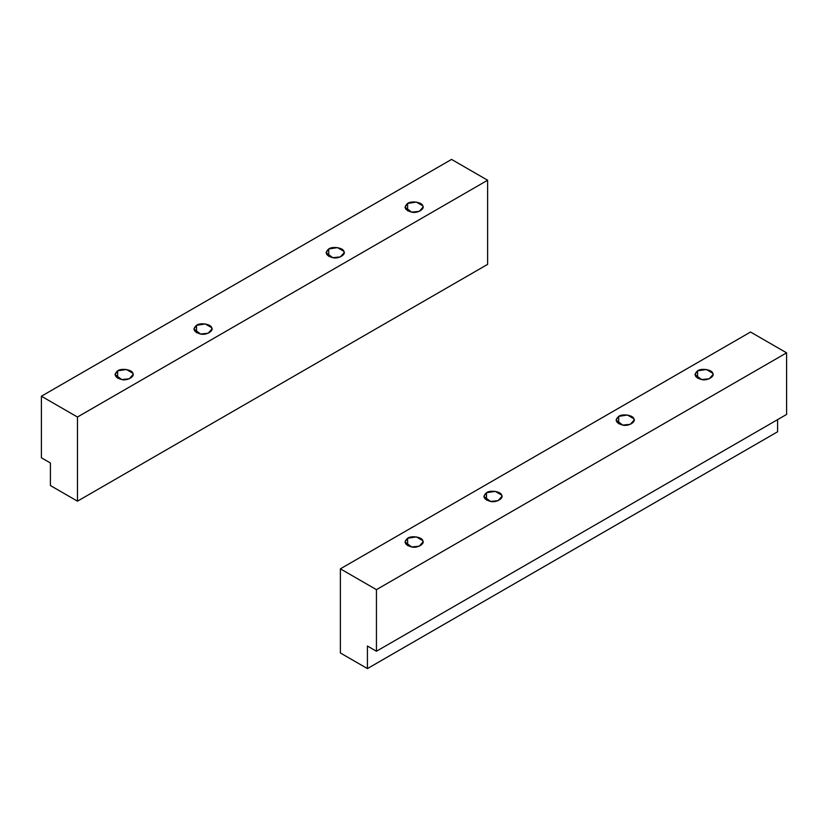 <?xml version="1.0" encoding="UTF-8"?>
<svg xmlns="http://www.w3.org/2000/svg" width="828" height="828" viewBox="0 0 828 828"><rect width="100%" height="100%" fill="white"/><g stroke="black" fill="none" stroke-linecap="round" stroke-linejoin="round"><path stroke-width="1.24" d="M697.58 378.22L697.58 370.84L694.94 374.535L701.626 379.566L709.234 378.769L713.001 374.535L712.691 373.18L706.305 369.495L697.58 370.84L697.58 378.22M618.702 423.76L618.702 416.38L616.063 420.075L622.749 425.106L630.356 424.309L634.124 420.075L633.813 418.72L627.427 415.035L618.702 416.38L618.702 423.76M486.491 500.091L486.491 492.722L483.842 496.407L490.538 501.437L498.145 500.64L501.903 496.407L501.602 495.051L495.216 491.366L486.491 492.722L486.491 500.091M407.614 545.631L407.614 538.252L404.975 541.947L411.661 546.977L419.268 546.18L423.025 541.947L422.725 540.591L416.339 536.906L407.614 538.252L407.614 545.631M367.425 668.589L367.425 646.037L376.44 651.243L376.44 589.65L340.38 568.836L340.38 652.971L367.425 668.589L777.585 431.781L777.585 419.641L777.585 431.781L367.425 668.589L340.38 652.971L340.38 568.836L750.541 332.028L786.6 352.842L376.44 589.65L376.44 651.243L367.425 646.037L367.425 668.589M786.6 414.435L376.44 651.243L786.6 414.435L786.6 352.842L786.6 414.435M750.541 332.028L340.38 568.836L376.44 589.65L786.6 352.842L750.541 332.028M407.614 538.252C411.112 535.354 422.208 537.072 422.725 540.591C425.333 543.789 417.209 548.488 411.661 546.977C404.747 544.928 403.402 542.029 407.614 538.252M486.491 492.722C489.99 489.814 501.085 491.532 501.602 495.051C504.211 498.249 496.075 502.948 490.538 501.437C483.624 499.398 482.279 496.489 486.491 492.722M618.702 416.38C622.201 413.482 633.296 415.201 633.813 418.72C636.421 421.918 628.297 426.617 622.749 425.106C615.835 423.056 614.49 420.158 618.702 416.38M697.58 370.84C701.078 367.942 712.173 369.661 712.691 373.18C715.299 376.378 707.174 381.077 701.626 379.566C694.713 377.516 693.367 374.618 697.58 370.84M407.614 210.809L407.614 203.44L404.975 207.124L411.661 212.154L419.268 211.357L423.025 207.124L422.725 205.768L416.339 202.084L407.614 203.44L407.614 210.809M328.737 256.349L328.737 248.969L326.097 252.664L332.784 257.694L340.391 256.897L344.158 252.664L343.848 251.308L337.462 247.624L328.737 248.969L328.737 256.349M196.526 332.68L196.526 325.311L193.876 328.995L200.573 334.026L208.18 333.229L211.937 328.995L211.637 327.64L205.251 323.955L196.526 325.311L196.526 332.68M117.648 378.22L117.648 370.84L114.999 374.535L121.695 379.566L129.303 378.769L133.06 374.535L132.759 373.18L126.373 369.495L117.648 370.84L117.648 378.22M451.56 159.411L487.62 180.235L487.62 264.37L77.459 501.178L77.459 417.033L41.4 396.219L451.56 159.411L41.4 396.219L41.4 457.801L41.4 396.219L77.459 417.033L77.459 501.178L50.415 485.56L77.459 501.178L487.62 264.37L487.62 180.235L77.459 417.033L487.62 180.235L451.56 159.411M50.415 463.007L41.4 457.801L50.415 463.007L50.415 485.56L50.415 463.007M117.648 370.84C121.147 367.942 132.242 369.661 132.759 373.18C135.368 376.378 127.233 381.077 121.695 379.566C114.781 377.516 113.436 374.618 117.648 370.84M196.526 325.311C200.024 322.402 211.119 324.121 211.637 327.64C214.235 330.838 206.11 335.537 200.573 334.026C193.659 331.987 192.313 329.078 196.526 325.311M328.737 248.969C332.235 246.071 343.33 247.789 343.848 251.308C346.456 254.506 338.331 259.205 332.784 257.694C325.87 255.645 324.524 252.747 328.737 248.969M407.614 203.44C411.112 200.531 422.208 202.249 422.725 205.768C425.333 208.966 417.209 213.665 411.661 212.154C404.747 210.115 403.402 207.207 407.614 203.44"/></g></svg>
